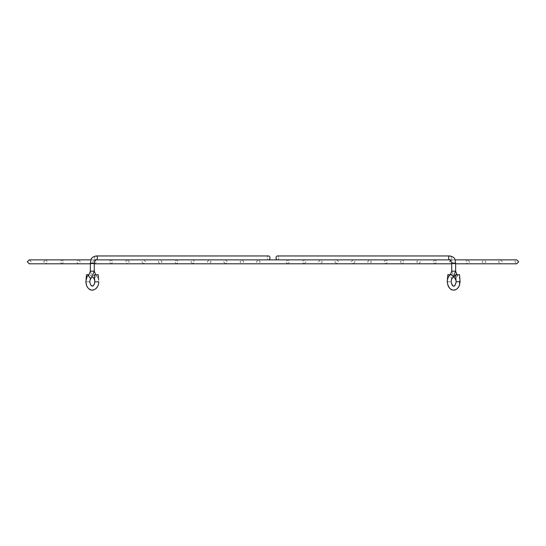 <?xml version="1.0" encoding="UTF-8"?>
<svg xmlns="http://www.w3.org/2000/svg" width="546" height="546" viewBox="0 0 546 546"><rect width="100%" height="100%" fill="white"/><g stroke="black" fill="none" stroke-linecap="round" stroke-linejoin="round"><path stroke-width="0.41" stroke-dasharray="2.73 2.05" d="M447.263 281.702L451.187 281.859L447.263 281.702L447.392 280.125M451.289 280.603L451.747 274.993L449.979 275.007M89.257 281.784L86.48 281.784L89.831 281.859L90.779 285.108M86.48 274.672L88.971 274.72M94.813 281.859L98.737 281.702L98.703 282.664L98.737 281.702M449.972 255.958C456.224 257.637 454.702 260.046 455.637 263.152L451.713 263.152C451.187 260.654 450.607 259.562 449.972 259.882A1.966 1.385 -90 0 0 451.365 257.917A1.966 1.385 -90 0 1 449.972 259.882A1.966 1.385 -90 0 1 448.587 257.917A1.966 1.385 -90 0 1 449.972 255.958A1.966 1.385 -90 0 1 451.365 257.917A1.966 1.385 -90 0 0 449.972 255.958L277.416 255.958A1.966 1.385 -90 0 1 278.801 257.917A1.966 1.385 -90 0 0 277.416 255.958A1.966 1.385 -90 0 0 276.023 257.917A1.966 1.385 -90 0 0 277.416 259.882A1.966 1.385 -90 0 1 277.231 259.862M239.633 259.882L96.028 259.882A1.966 1.385 90 0 0 97.413 257.917A1.966 1.385 90 0 0 96.028 255.958A1.966 1.385 90 0 0 94.635 257.917A1.966 1.385 90 0 0 96.028 259.882L94.287 263.152L90.363 263.152L94.287 263.152L90.363 263.152L90.363 271.171L94.287 271.171L90.363 271.171L92.322 276.918M94.287 263.152L94.287 271.171L90.363 271.171M268.769 259.862A1.966 1.385 90 0 1 268.584 259.882A1.966 1.385 90 0 0 269.977 257.917A1.966 1.385 90 0 0 268.584 255.958A1.966 1.385 90 0 0 267.199 257.917A1.966 1.385 90 0 1 268.584 255.958L96.028 255.958C89.776 257.637 91.298 260.046 90.363 263.152M456.06 280.603L456.169 281.859L459.52 281.784M317.936 259.882L318.291 259.882M306.292 259.876L306.797 259.876L306.292 259.876M294.765 259.862L295.188 259.862L294.765 259.862M283.176 259.869L283.64 259.869L283.176 259.869M262.408 259.882L268.584 259.882A1.966 1.385 90 0 1 267.199 257.917A1.966 1.385 90 0 0 268.584 259.882L262.769 259.882M250.819 259.882L251.228 259.882L250.819 259.882M250.778 259.876L251.269 259.876L250.778 259.876M239.708 259.876L239.203 259.876L239.708 259.876M227.709 259.862L209.2 259.862L207.241 261.827L209.2 263.793L273 263.793L209.2 263.793L211.165 261.827L209.2 259.862L227.709 259.862M278.801 257.917A1.966 1.385 -90 0 1 277.416 259.882A1.966 1.385 -90 0 0 278.801 257.917M94.253 274.993L98.164 274.672M86.036 280.125L85.906 281.702L86.48 281.784M450.32 274.72L451.747 274.993M455.637 263.152L455.637 271.171L451.713 271.171L455.064 271.171L451.713 271.171L453.678 276.918M457.009 274.699A1.966 1.222 -52.3 0 1 456.313 277.477A1.966 1.222 -52.3 0 1 455.146 277.982A1.966 1.222 -52.3 0 1 454.613 277.812M94.478 277.798A1.966 1.222 -52.3 0 0 95.905 275.034A1.966 1.222 -52.3 0 0 95.68 274.72L97.55 276.959L98.608 280.125M95.659 274.699A1.966 1.222 -52.3 0 0 95.12 274.536A1.966 1.222 -52.3 0 0 93.427 275.6A1.966 1.222 -52.3 0 0 93.004 277.477A1.966 1.222 -52.3 0 0 93.257 277.812M91.387 277.812A1.966 1.222 52.3 0 0 90.697 275.034A1.966 1.222 52.3 0 0 89.524 274.536A1.966 1.222 52.3 0 0 88.991 274.699M452.743 277.812A1.966 1.222 52.3 0 1 452.211 277.982A1.966 1.222 52.3 0 1 450.511 276.911A1.966 1.222 52.3 0 1 450.095 275.034A1.966 1.222 52.3 0 1 450.341 274.699M227.709 259.882L96.028 259.882A1.966 1.385 90 0 1 94.635 257.917A1.966 1.385 90 0 1 96.028 255.958M273 263.793L225.559 263.793L223.601 261.827L225.559 259.862L227.525 261.827L225.559 263.793L273 263.793L241.919 263.793L239.953 261.827L241.919 259.862L243.885 261.827L241.919 263.793L273 263.793L258.278 263.793L256.313 261.827L258.278 259.862L260.237 261.827L258.278 263.793L287.722 263.793L289.687 261.827L287.722 259.862L285.763 261.827L287.722 263.793L273 263.793L304.081 263.793L306.047 261.827L304.081 259.862L302.115 261.827L304.081 263.793L273 263.793L320.441 263.793L322.399 261.827L320.441 259.862L318.475 261.827L320.441 263.793L273 263.793L336.8 263.793L338.759 261.827L336.8 259.862L334.834 261.827L336.8 263.793L192.847 263.793L190.882 261.827L192.847 259.862L353.153 259.862L355.118 261.827L353.153 263.793L192.847 263.793L194.806 261.827L192.847 259.862L353.153 259.862L351.194 261.827L353.153 263.793L176.488 263.793L174.522 261.827L176.488 259.862L369.512 259.862L371.478 261.827L369.512 263.793L176.488 263.793L178.446 261.827L176.488 259.862L369.512 259.862L367.554 261.827L369.512 263.793L160.128 263.793L158.163 261.827L160.128 259.862L385.872 259.862L387.837 261.827L385.872 263.793L160.128 263.793L162.094 261.827L160.128 259.862L385.872 259.862L383.906 261.827L385.872 263.793L143.769 263.793L141.81 261.827L143.769 259.862L402.231 259.862L404.19 261.827L402.231 263.793L143.769 263.793L145.734 261.827L143.769 259.862L402.231 259.862L400.266 261.827L402.231 263.793L127.409 263.793L125.45 261.827L127.409 259.862L418.591 259.862L420.55 261.827L418.591 263.793L127.409 263.793L129.375 261.827L127.409 259.862L418.591 259.862L416.625 261.827L418.591 263.793L111.056 263.793L109.091 261.827L111.056 259.862L434.944 259.862L436.909 261.827L434.944 263.793L111.056 263.793L113.015 261.827L111.056 259.862L434.944 259.862L432.985 261.827L434.944 263.793L94.697 263.793L92.731 261.827L94.697 259.862L451.303 259.862L453.269 261.827L451.303 263.793L94.697 263.793L96.656 261.827L94.697 259.862L451.303 259.862L449.344 261.827L451.303 263.793L78.337 263.793L76.372 261.827L78.337 259.862L467.663 259.862L469.628 261.827L467.663 263.793L78.337 263.793L80.303 261.827L78.337 259.862L467.663 259.862L465.697 261.827L467.663 263.793L61.978 263.793L60.019 261.827L61.978 259.862L484.022 259.862L485.981 261.827L484.022 263.793L61.978 263.793L63.943 261.827L61.978 259.862L484.022 259.862L482.057 261.827L484.022 263.793L45.618 263.793L43.66 261.827L45.618 259.862L500.382 259.862L502.34 261.827L500.382 263.793L45.618 263.793L47.584 261.827L45.618 259.862L500.382 259.862L498.416 261.827L500.382 263.793L29.266 263.793L31.224 261.827L29.266 259.862L516.734 259.862L514.776 261.827L516.734 263.793L273 263.793M455.221 285.108L454.647 285.729M454.101 286.043L453.74 286.118M453.207 286.022L452.641 285.674M452.129 285.108L451.59 284.077M451.576 284.043L451.187 281.859M94.792 282.35L94.711 280.603M89.94 280.603L90.397 274.993M318.291 259.862L336.8 259.862L318.291 259.862M306.722 259.862L320.441 259.862L306.722 259.862M295.154 259.862L304.081 259.862L295.154 259.862M283.586 259.862L287.722 259.862L283.586 259.862M262.414 259.862L258.278 259.862L262.414 259.862M250.846 259.862L241.919 259.862L250.846 259.862M239.278 259.862L225.559 259.862L239.278 259.862M277.416 259.882L283.231 259.882L277.416 259.882M283.592 259.882L294.799 259.882L283.592 259.882M295.154 259.882L306.367 259.882L295.154 259.882M239.278 259.882L228.064 259.882M451.713 263.152L451.713 271.171M87.421 287.148L88.896 288.793M90.588 289.742L92.322 290.042M94.158 289.708L95.809 288.745M96.799 287.735L97.386 286.896M97.823 286.07L98.703 282.664M448.177 286.07L448.614 286.896M449.201 287.735L450.191 288.745M451.842 289.708L453.678 290.042M455.412 289.742L457.104 288.793M458.579 287.148L459.37 285.633M459.964 280.125L459.316 277.812L457.029 274.72M94.287 263.793L90.363 263.793M451.713 263.793L455.637 263.793M449.795 259.862L455.03 259.862M96.205 259.862L90.97 259.862"/><path stroke-width="0.82" d="M447.836 281.784L447.263 281.702L447.297 282.671L448.177 286.07M451.187 281.859L451.289 280.603M449.979 275.007L447.836 274.672L450.32 274.72M447.392 280.125L447.836 274.672M88.971 274.72L86.48 274.672L86.036 280.125M98.164 281.784L94.813 281.859L94.253 274.993L98.164 274.672L98.608 280.125M96.028 255.958C89.776 257.637 91.298 260.046 90.363 263.152L94.287 263.152C94.813 260.654 95.393 259.562 96.028 259.882A1.966 1.385 90 0 0 97.413 257.917A1.966 1.385 90 0 0 96.028 255.958L268.584 255.958A1.966 1.385 90 0 1 269.977 257.917A1.966 1.385 90 0 1 268.769 259.862M456.743 281.784L460.094 281.702L459.52 274.672L455.603 274.993L459.52 274.672M277.231 259.862A1.966 1.385 -90 0 1 276.023 257.917A1.966 1.385 -90 0 1 277.416 255.958L449.972 255.958A1.966 1.385 -90 0 0 448.587 257.917A1.966 1.385 -90 0 0 449.972 259.882L451.713 263.152L451.713 271.171L455.637 271.171L452.743 277.812A1.966 1.222 52.3 0 0 452.996 277.477A1.966 1.222 52.3 0 0 452.573 275.6A1.966 1.222 52.3 0 0 450.88 274.536A1.966 1.222 52.3 0 0 450.341 274.699L451.713 271.171M451.713 263.152L455.637 263.152L455.637 271.171L457.009 274.699A1.966 1.222 -52.3 0 0 456.476 274.536A1.966 1.222 -52.3 0 0 455.303 275.034A1.966 1.222 -52.3 0 0 454.613 277.812L456.06 280.603M90.779 285.108L91.769 285.988L93.223 285.783L94.417 284.056L94.792 281.224C94.328 279.054 93.823 277.914 93.257 277.812A1.966 1.222 -52.3 0 0 93.789 277.982A1.966 1.222 -52.3 0 0 94.478 277.798M95.659 274.699L95.68 274.72A1.966 1.222 -52.3 0 0 95.659 274.699L94.287 271.171L91.387 277.812C89.332 280.344 89.353 283.005 91.455 285.804C92.806 286.78 93.926 285.626 94.792 282.35L94.813 281.859M90.363 263.152L90.363 271.171L94.287 271.171L94.287 263.152M98.703 282.671L98.737 281.702L98.703 282.671C98.683 287.367 92.95 292.984 88.602 288.541C86.91 287.053 86.009 284.739 85.906 281.593C86.548 277.45 87.572 275.157 88.991 274.699A1.966 1.222 52.3 0 0 89.687 277.477A1.966 1.222 52.3 0 0 90.854 277.982A1.966 1.222 52.3 0 0 91.387 277.812M453.678 276.918L454.613 277.812M449.972 255.958C456.224 257.637 454.702 260.046 455.637 263.152M452.743 277.812C452.177 277.914 451.672 279.054 451.208 281.224L451.208 282.35C453.112 287.722 454.763 287.558 456.169 281.859L455.221 285.108M454.647 285.729L454.101 286.043M453.74 286.118L453.207 286.022M452.641 285.674L452.129 285.108M89.831 281.859L89.94 280.603M450.341 274.699C448.771 275.764 447.754 277.832 447.297 280.903L447.297 282.664C448.566 287.858 450.655 290.315 453.576 290.042C455.562 290.376 457.48 288.93 459.336 285.701L460.094 281.702M456.169 281.859L455.603 274.993M90.363 271.171L88.991 274.699M85.906 281.702L86.568 285.469M86.63 285.633L87.421 287.148M88.896 288.793L90.588 289.742M92.322 290.042L94.158 289.708M95.809 288.745L96.799 287.735M97.386 286.896L97.823 286.07M92.322 276.918L93.257 277.812M448.614 286.896L449.201 287.735M450.191 288.745L451.842 289.708M453.678 290.042L455.412 289.742M457.104 288.793L458.579 287.148M459.37 285.633L459.964 280.125M451.713 263.793L94.287 263.793M90.363 263.793L29.266 263.793L27.3 261.827L29.266 259.862L90.97 259.862M455.03 259.862L516.734 259.862L518.7 261.827L516.734 263.793L455.637 263.793M96.205 259.862L449.795 259.862"/></g></svg>
